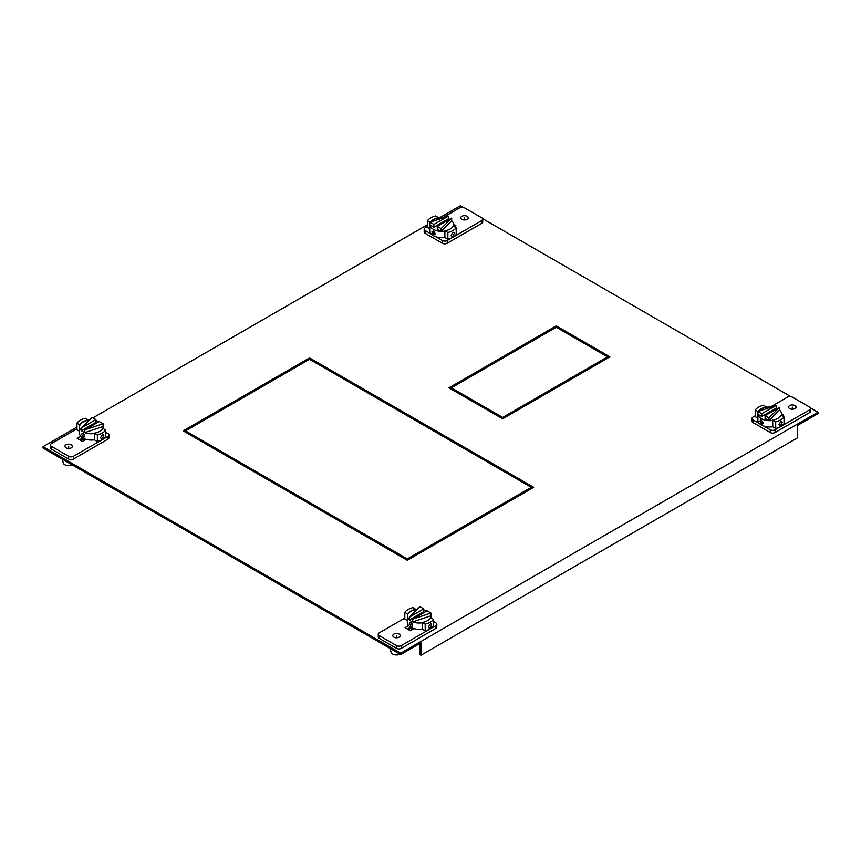 <?xml version="1.0" encoding="UTF-8"?>
<svg xmlns="http://www.w3.org/2000/svg" width="861" height="861" viewBox="0 0 861 861"><rect width="100%" height="100%" fill="white"/><g stroke="black" fill="none" stroke-linecap="round" stroke-linejoin="round"><path stroke-width="1.29" d="M378.259 634.234L378.259 636.989A3.422 1.98 0 0 0 379.26 638.388L396.48 648.333A3.422 1.98 0 0 0 401.312 648.333L435.817 628.412A3.422 1.98 0 0 0 436.818 627.012L436.818 624.257A3.422 1.98 180 0 1 435.817 625.656L430.199 628.896A15.595 9.008 0 0 0 433.557 626.012L433.557 619.339A15.595 9.008 180 0 1 430.199 622.223A15.595 9.008 180 0 1 425.205 624.16L425.205 630.833A15.595 9.008 0 0 0 430.199 628.896L401.312 645.578A3.422 1.98 180 0 1 396.48 645.578L379.26 635.633A3.422 1.98 180 0 1 378.259 634.234A3.422 1.98 180 0 1 379.26 632.846L404.799 618.101M410.611 627.217L407.447 629.047L410.611 627.217M416.121 609.62L413.14 607.554A15.595 9.008 180 0 0 408.146 609.491A15.595 9.008 180 0 0 404.799 612.375L404.799 619.048L407.371 620.533M425.205 624.16L422.234 622.438L422.234 629.111L425.205 630.833M433.557 621.556L435.817 622.858A3.422 1.98 180 0 1 436.818 624.257M393.897 634.094A3.713 2.142 0 0 0 392.81 635.612A3.713 2.142 0 0 0 395.102 637.592A3.713 2.142 0 0 0 399.149 637.118A3.713 2.142 0 0 0 400.236 635.612A3.713 2.142 0 0 0 397.943 633.631A3.713 2.142 0 0 0 393.897 634.094M413.861 628.616L410.277 630.683L405.057 627.669L408.641 625.603M428.477 626.797L430.199 624.074L431.286 623.934L431.695 624.935L430.199 627.798L429.004 627.873L428.477 626.797M422.234 622.438A11.806 6.813 0 0 0 427.519 620.673A11.806 6.813 0 0 0 430.575 617.617L433.557 619.339M407.77 614.431L407.77 614.087A11.806 6.813 0 0 1 410.826 611.041A11.806 6.813 0 0 1 416.121 609.276M404.799 612.375L407.77 614.087M390.033 648.387L391.109 652.283A5.478 3.164 0 0 0 392.648 654.016A5.478 3.164 0 0 0 400.085 654.188M422.234 622.783A11.806 6.813 180 0 1 412.677 621.89A11.806 6.813 180 0 1 410.826 621.018A11.806 6.813 180 0 1 409.319 619.952A11.806 6.813 180 0 1 407.371 616.196L407.371 622.535A11.806 6.813 0 0 0 410.826 627.346A11.806 6.813 0 0 0 422.234 629.111M410.826 626.248L409.373 623.375L410.826 622.535L412.591 625.226L412.042 626.313L410.826 626.248M409.771 622.374L410.826 622.535M407.371 616.196A11.806 6.813 180 0 1 417.036 609.502M423.741 609.922A11.806 6.813 180 0 1 426.787 610.987M409.319 617.197L409.319 619.952L423.741 611.622L423.741 608.867L419.899 606.65L409.319 617.197L423.741 608.867M430.952 615.776L430.952 613.032L412.677 619.134L412.677 621.89L430.952 615.776A11.806 6.813 180 0 1 430.974 616.196A11.806 6.813 180 0 1 430.694 617.681M430.952 613.032L427.11 610.804L412.677 619.134M410.88 628.433A8.309 4.789 0 0 0 411.483 629.983M810.459 407.931L817.95 412.258L400.699 653.155L43.05 446.676L43.05 448.054L400.699 654.532L420.964 642.833L420.964 655.221L419.77 654.532L419.77 643.522M420.964 655.221L797.684 437.732L797.684 425.334L817.95 413.635L817.95 412.258M408.631 629.735L411.3 627.604M83.463 438.335L80.794 440.455M309.551 357.918L183.189 430.877L407.318 560.274L533.68 487.315L309.551 357.918L309.551 359.295L184.383 431.565M532.485 488.004L309.551 359.295M556.271 325.878L448.979 387.827L502.63 418.801L609.922 356.852L556.271 325.878L556.271 327.255L450.174 388.515M608.727 357.541L556.271 327.255M790.872 396.63L482.612 218.651M463.024 207.35L460.301 205.779L439.282 217.908M43.05 446.676L76.952 427.099M88.791 420.265L89.641 419.781M92.934 417.876L427.443 224.743M82.764 437.937L79.599 439.767L82.764 437.937M400.699 653.155L400.699 654.532M451.358 389.204L451.358 387.827L502.63 417.424L607.532 356.852L607.532 358.23M502.63 417.424L502.63 418.801M185.567 432.254L185.567 430.877L407.318 558.897L531.302 487.315L531.302 488.693M407.318 558.897L407.318 560.274M50.412 444.965L50.412 447.709A3.422 1.98 0 0 0 51.423 449.108L68.632 459.053A3.422 1.98 0 0 0 73.476 459.053L107.969 439.132A3.422 1.98 0 0 0 108.981 437.732L108.981 434.977A3.422 1.98 180 0 1 107.969 436.376L102.362 439.616A15.595 9.008 0 0 0 105.709 436.742L105.709 430.059A15.595 9.008 180 0 1 102.362 432.943A15.595 9.008 180 0 1 97.368 434.88L94.387 433.158L94.387 439.831L97.368 441.553A15.595 9.008 0 0 0 102.362 439.616L73.476 456.298A3.422 1.98 180 0 1 68.632 456.298L51.423 446.353A3.422 1.98 180 0 1 50.412 444.965A3.422 1.98 180 0 1 51.423 443.566L76.952 428.821M79.535 431.253L76.952 429.768L76.952 423.095A15.595 9.008 180 0 1 80.31 420.211A15.595 9.008 180 0 1 85.293 418.274L88.274 420.34M105.709 432.276L107.969 433.578A3.422 1.98 180 0 1 108.981 434.977M66.06 444.814A3.713 2.142 0 0 0 64.973 446.332A3.713 2.142 0 0 0 67.266 448.312A3.713 2.142 0 0 0 71.302 447.849A3.713 2.142 0 0 0 72.389 446.332A3.713 2.142 0 0 0 70.096 444.351A3.713 2.142 0 0 0 66.06 444.814M80.794 436.323L77.221 438.389L82.441 441.402L86.014 439.336M97.368 441.553L97.368 434.88M101.167 438.593L102.362 438.518L103.847 435.666L103.438 434.654L102.362 434.805L100.629 437.517L101.135 438.583M94.387 433.158A11.806 6.813 0 0 0 99.682 431.393A11.806 6.813 0 0 0 102.728 428.337L105.709 430.059M79.933 425.162L76.952 423.095M88.274 419.996A11.806 6.813 0 0 0 82.99 421.761A11.806 6.813 0 0 0 79.933 424.817M62.196 459.107L63.273 463.003A5.478 3.164 0 0 0 64.812 464.746A5.478 3.164 0 0 0 72.249 464.908M94.387 433.503A11.806 6.813 180 0 1 84.841 432.609A11.806 6.813 180 0 1 82.99 431.738A11.806 6.813 180 0 1 81.472 430.672A11.806 6.813 180 0 1 79.535 426.916L79.535 433.255A11.806 6.813 0 0 0 82.99 438.066A11.806 6.813 0 0 0 94.387 439.831M81.537 434.095L82.99 436.968L84.206 437.033L84.755 435.946L82.99 433.255L81.537 434.095L82.99 433.255M79.535 426.916A11.806 6.813 180 0 1 89.189 420.222M95.905 420.642A11.806 6.813 180 0 1 98.94 421.718M95.905 419.587L95.905 422.342L81.472 430.672L81.472 427.917L92.052 417.37L95.905 419.587L81.472 427.917M84.841 429.854L99.263 421.524L103.116 423.752L84.841 429.854L84.841 432.609L103.116 426.507A11.806 6.813 180 0 1 103.137 426.916A11.806 6.813 180 0 1 102.846 428.412M103.116 423.752L103.116 426.507M83.043 439.153A8.309 4.789 0 0 0 83.646 440.703M759.38 423.515L753.031 419.845A3.422 1.98 180 0 1 752.019 418.446L752.019 421.201A3.422 1.98 0 0 0 753.031 422.6L770.24 432.534A3.422 1.98 0 0 0 775.083 432.534L809.577 412.623A3.422 1.98 0 0 0 810.588 411.224L810.588 408.469A3.422 1.98 180 0 1 809.577 409.868L780.69 426.539A15.595 9.008 0 0 0 784.048 423.655L784.048 416.982A15.595 9.008 180 0 1 780.69 419.867A15.595 9.008 180 0 1 775.707 421.804L775.707 428.477A15.595 9.008 0 0 0 780.69 426.539L775.083 429.779A3.422 1.98 180 0 1 770.24 429.779L763.89 426.12M770.358 407.038L787.524 397.136A3.422 1.98 180 0 1 792.368 397.136L809.577 407.07A3.422 1.98 180 0 1 810.588 408.469M775.707 421.804L772.726 420.082L772.726 426.755L775.707 428.477M766.613 407.264L763.632 405.197A15.595 9.008 180 0 0 758.638 407.135A15.595 9.008 180 0 0 755.291 410.019L755.291 416.692L757.863 418.177M755.291 415.745L753.031 417.047A3.422 1.98 180 0 0 752.019 418.446M794.94 408.609A3.713 2.142 0 0 0 796.027 407.102A3.713 2.142 0 0 0 793.734 405.122A3.713 2.142 0 0 0 789.698 405.585A3.713 2.142 0 0 0 788.611 407.102A3.713 2.142 0 0 0 790.904 409.072A3.713 2.142 0 0 0 794.94 408.609M781.465 413.7L783.779 415.045L782.229 415.938M766.613 406.919A11.806 6.813 0 0 0 761.318 408.684A11.806 6.813 0 0 0 758.498 411.3M755.291 410.019L757.884 411.515L776.159 405.402L776.159 408.157A11.806 6.813 180 0 1 777.279 408.641M780.69 421.729L778.968 424.441L779.496 425.517L780.69 425.442L782.186 422.59L781.777 421.578L780.69 421.729M772.726 420.082A11.806 6.813 0 0 0 778.01 418.317A11.806 6.813 0 0 0 781.067 415.26L784.048 416.982M772.726 420.426A11.806 6.813 180 0 1 768.948 420.642A11.806 6.813 180 0 1 761.318 418.661A11.806 6.813 180 0 1 757.884 414.259A11.806 6.813 180 0 1 757.863 413.84L757.863 420.179A11.806 6.813 0 0 0 761.318 424.99A11.806 6.813 0 0 0 772.726 426.755M761.318 420.179L763.094 422.869L762.534 423.956L761.318 423.892L759.865 421.018L761.318 420.179L760.263 420.017M779.528 410.094L779.528 407.339L765.095 415.669L765.095 418.424L768.948 420.642L779.528 410.094A11.806 6.813 180 0 1 781.465 413.84A11.806 6.813 180 0 1 781.185 415.336M761.737 416.476L761.737 413.732L757.884 411.504L757.884 414.259L761.737 416.476L776.159 408.157M768.948 420.642L768.948 417.886L779.528 407.339M765.095 415.669L768.948 417.886M758.789 411.203A11.806 6.813 180 0 1 771.133 407.081M761.737 413.732L776.159 405.402M431.533 234.235L425.183 230.565A3.422 1.98 180 0 1 424.182 229.166L424.182 231.921A3.422 1.98 0 0 0 425.183 233.32L442.393 243.254A3.422 1.98 0 0 0 447.236 243.254L481.74 223.343A3.422 1.98 0 0 0 482.741 221.944L482.741 219.189A3.422 1.98 180 0 1 481.74 220.588L447.236 240.51A3.422 1.98 180 0 1 442.393 240.51L436.043 236.84M442.522 217.768L459.688 207.856A3.422 1.98 180 0 1 464.52 207.856L481.74 217.79A3.422 1.98 180 0 1 482.741 219.189M447.86 239.197A15.595 9.008 0 0 0 452.854 237.259A15.595 9.008 0 0 0 456.201 234.386L456.201 227.702A15.595 9.008 180 0 1 452.854 230.587A15.595 9.008 180 0 1 447.86 232.524L444.879 230.802L444.879 237.475L447.86 239.197L447.86 232.524M430.026 228.897L427.443 227.412L427.443 220.739A15.595 9.008 180 0 1 430.801 217.855A15.595 9.008 180 0 1 435.795 215.917L438.766 217.984M424.182 229.166A3.422 1.98 180 0 1 425.183 227.778L427.443 226.465M467.103 219.34A3.713 2.142 0 0 0 468.19 217.822A3.713 2.142 0 0 0 465.898 215.842A3.713 2.142 0 0 0 461.851 216.305A3.713 2.142 0 0 0 460.764 217.822A3.713 2.142 0 0 0 463.057 219.803A3.713 2.142 0 0 0 467.103 219.34M454.393 226.658L455.943 225.765L453.629 224.43M438.766 217.639A11.806 6.813 0 0 0 433.481 219.404A11.806 6.813 0 0 0 430.651 222.03M444.879 231.146A11.806 6.813 180 0 1 441.101 231.361A11.806 6.813 180 0 1 433.481 229.381A11.806 6.813 180 0 1 430.048 224.979L430.048 222.224L448.323 216.122L433.89 224.452L427.443 220.739M451.121 235.161L452.854 232.448L453.93 232.298L454.339 233.309L452.854 236.162L451.659 236.248L451.121 235.161M444.879 230.802A11.806 6.813 0 0 0 450.174 229.037A11.806 6.813 0 0 0 453.23 225.98L456.201 227.702M448.323 216.122L448.323 218.877L433.89 227.207L430.048 224.979A11.806 6.813 180 0 1 430.026 224.57L430.026 230.899A11.806 6.813 0 0 0 433.481 235.72A11.806 6.813 0 0 0 444.879 237.475M435.246 233.589L433.481 230.899L432.028 231.738L433.481 234.612L434.697 234.687L435.246 233.589M451.681 218.059L441.101 228.617L437.259 226.389L451.681 218.059L451.681 220.814A11.806 6.813 180 0 1 453.629 224.57A11.806 6.813 180 0 1 453.338 226.056M441.101 228.617L441.101 231.361L437.259 229.144L437.259 226.389M448.323 218.877A11.806 6.813 180 0 1 449.442 219.361M441.101 231.361L451.681 220.814M433.481 230.899L432.028 231.738M430.941 221.934A11.806 6.813 180 0 1 443.286 217.801M433.89 224.452L433.89 227.207M396.523 637.753L396.523 635.612M412.042 623.687L410.826 624.386M68.686 448.473L68.686 446.332M84.206 434.407L82.99 435.106M792.314 409.244L792.314 407.102M761.318 422.03L762.534 421.33M464.477 219.964L464.477 217.822M433.481 232.761L434.697 232.05M379.26 635.633L379.26 638.388M435.817 628.412L435.817 625.656M401.312 645.578L401.312 648.333M396.48 648.333L396.48 645.578M51.423 446.353L51.423 449.108M107.969 439.132L107.969 436.376M73.476 456.298L73.476 459.053M68.632 459.053L68.632 456.298M809.577 412.623L809.577 409.868M775.083 429.779L775.083 432.534M753.031 419.845L753.031 422.6M770.24 432.534L770.24 429.779M481.74 223.343L481.74 220.588M447.236 240.51L447.236 243.254M425.183 230.565L425.183 233.32M442.393 243.254L442.393 240.51M430.974 617.854L430.974 616.196M103.137 428.574L103.137 426.916M781.465 415.497L781.465 413.84M453.629 226.217L453.629 224.57"/></g></svg>
